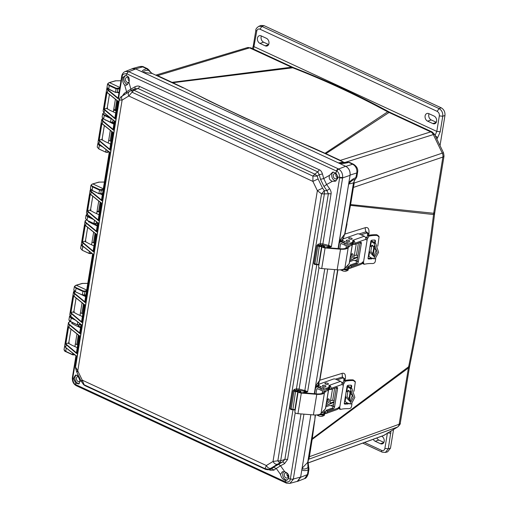 <?xml version="1.0" encoding="UTF-8"?>
<svg xmlns="http://www.w3.org/2000/svg" width="509" height="509" viewBox="0 0 509 509"><rect width="100%" height="100%" fill="white"/><g stroke="black" fill="none" stroke-linecap="round" stroke-linejoin="round"><path stroke-width="0.76" d="M325.327 153.68A2.481 1.349 114.9 0 0 325.9 153.673L340.336 160.373L430.722 131.869A5.23 2.85 -65.1 0 1 432.084 131.914L390.352 112.559A5.23 2.85 114.9 0 0 388.991 112.521L325.9 153.673L312.621 147.693C264.966 127.606 221.962 107.66 183.603 87.86L172.863 82.706L292.739 67.792C324.697 80.212 356.351 94.89 387.693 111.827L430.722 131.869A5.23 3.964 72.5 0 1 433.312 134.573L442.283 153.133A5.23 3.97 71.2 0 1 442.9 157.046L433.687 213.277A5.23 2.004 9.3 0 0 434.813 212.298L444.026 156.059A5.23 2.004 -170.7 0 1 442.9 157.046L353.418 187.42L350.618 204.548L433.687 213.277L433.553 214.537C427.108 266.194 418.799 316.935 408.625 366.76A5.23 2.131 11.6 0 0 409.707 365.786L409.471 367.046A5.23 2.004 -170.7 0 1 408.352 368.026L312.157 439.42L315.44 414.994M173.537 83.291L152.064 73.436L183.215 87.879L172.055 82.331L291.326 67.226A5.23 2.85 114.9 0 1 292.694 67.271L293.979 67.818C326.059 80.237 357.751 94.935 389.061 111.91L387.693 111.827L325.022 153.279L324.43 153.266L244.301 117.725L208.671 100.718L183.603 87.86M293.979 67.818A5.23 2.965 111.2 0 0 292.739 67.792L249.595 47.871L157.618 75.631L172.055 82.331A2.481 1.349 -65.1 0 1 171.482 82.337M397.841 426.892L397.841 426.892A5.23 3.429 -121.5 0 1 397.421 427.096L384.066 435.297A5.23 3.894 70 0 1 383.531 435.551L397.841 426.892C399.832 424.786 400.64 423.583 400.265 423.278L409.471 367.046M434.813 212.298L434.629 213.583A5.23 1.871 -173 0 1 433.553 214.537L350.466 205.369L350.618 204.548A2.481 0.948 9.3 0 0 350.116 204.904L353.831 182.4L353.488 182.865L348.78 184.061C350.523 181.458 352.661 179.874 355.193 179.302L353.488 182.865L346.769 223.915L350.466 205.369L349.995 205.649L350.116 204.904M353.952 181.815L354.232 183.024L442.283 153.133A5.23 0.598 -25.8 0 1 443.568 152.942L434.597 134.382A5.23 0.598 154.2 0 0 433.312 134.573L344.574 162.556M155.856 75.135L247.247 47.655A5.23 3.919 73.2 0 1 249.595 47.871A5.23 2.85 114.9 0 1 250.962 47.916L292.694 67.271M311.654 439.776L312.272 438.624L408.625 366.76L399.139 424.264A5.23 3.938 70.2 0 1 397.421 427.096L308.454 459.334L311.654 439.776A2.481 0.948 -170.7 0 1 312.157 439.42L309.058 458.87L308.486 459.29M368.65 235.343L368.955 233.307C369.286 228.885 368.077 227.001 365.335 227.663L344.917 234.07L347.043 223.833M330.914 405.679L333.567 404.63M345 380.439L345.344 378.429C345.751 374.439 344.663 372.747 342.086 373.358L319.881 380.217L337.887 269.846M354.932 260.633L357.299 259.692M324.43 153.266L340.336 160.373L344.364 162.619M312.621 147.693L343.499 162.212A3.582 1.947 -65.1 0 1 343.944 162.314L345.923 162.67M156.034 75.281L157.618 75.631L172.118 82.636M119.876 87.446L109.454 82.617L115.581 80.823L120.97 80.753L115.403 80.804L109.27 82.598M82.127 380.923C80.791 381.317 80.829 381.056 82.242 380.147L84.144 384.779L265.036 468.674L266.36 465.531C267.575 467.663 269.013 468.604 270.686 468.369L277.335 464.291C275.668 464.52 274.23 463.572 273.015 461.447L277.831 460.817L321.542 193.878L317.361 190.64L273.015 461.447L266.36 465.531L82.242 380.147L77.769 370.896L122.115 100.095L128.771 96.004L312.889 181.395L317.361 190.64L322.553 188.165L318.087 178.926L317.247 176.076L319.2 174.587L320.517 179.321L323.737 178.564L326.619 184.519L332.383 181.306L335.361 181.229L337.817 178.284L337.823 176.967L339.707 177.495L342.691 177.437C342.805 173.715 341.45 170.909 338.619 169.013L345.675 166.29C348.939 168.199 350.402 171.215 350.058 175.338L338.065 248.577L339.268 241.221L344.638 234.153L349.995 205.649M361.046 234.789L366.315 233.09C367.301 232.906 367.721 233.555 367.574 235.037L367.886 232.957L366.079 231.76L359.163 233.975M139.778 66.558L143.665 66.914C143.156 66.444 141.858 66.323 139.778 66.558L132.563 68.53L135.559 68.842L345.885 166.386C348.983 168.25 350.383 171.151 350.097 175.09L339.331 241.794C339.624 241.177 340.877 240.293 343.091 239.128L344.638 234.153M368.955 233.307A5.23 1.858 8.7 0 0 367.988 233.911M367.886 232.957L367.791 235.546M349.785 260.5L357.681 257.389M318.908 384.48L315.586 386.789L315.523 386.223L334.623 269.592L314.295 393.699L315.523 386.223L319.582 380.388L337.62 269.827M337.104 379.835L342.576 378.066C343.6 377.875 344.033 378.55 343.868 380.096L344.288 378.658L342.449 376.953L335.571 379.154M317.89 382.997L318.411 384.639L319.582 380.388M345.344 378.429A5.23 2.125 9.7 0 0 344.275 379.275M344.288 378.658L344.071 380.656M326.04 405.52L333.929 402.409M314.721 421.191L315.166 414.994M311.775 439.044L314.428 421.388L307.703 462.433L307.99 467.586C309.039 467.262 308.931 467.396 307.678 467.975M353.755 182.865L354.232 183.024L353.418 187.42L352.922 187.776M354.149 182.616L353.806 182.54M142.215 71.928L143.373 72.367C143.239 71.26 144.88 70.535 148.284 70.197L152.064 73.436L143.373 72.367M349.689 162.466L347.329 162.231L343.289 163.02L338.53 162.874L339.28 163.319C341.819 163.707 344.987 163.408 348.78 162.428L349.689 162.46L353.545 164.254L352.635 164.216L348.78 162.428L346.998 162.346M147.534 68.709L146.611 68.67L148.284 70.197L149.118 70.159C150.492 72.151 151.625 73.271 152.503 73.538M115.46 92.339L108.773 89.234L107.005 87.332L108.665 89.234L115.53 92.415L118.998 92.294M296.448 481.584L297.74 481.317L300.609 477.289L310.859 414.714L300.654 477.041L297.256 481.368L289.882 483.378L293.235 479.472L288.418 478.67L288.826 477.467C289.093 474.852 287.757 472.969 284.811 471.811L280.554 465.799L276.266 468.433L273.346 467.357L270.973 469.082L269.21 469.425L270.686 468.369M132.563 68.53L131.347 69.103M109.079 82.846L108.894 82.827C107.584 83.457 107.768 84.227 109.441 85.118L116.313 88.305L115.995 88.77L118.203 89.011L119.685 88.604M119.774 88.07L116.313 88.305M80.886 313.048L80.397 313.022M75.898 285.466L76.274 285.237L75.898 285.466L76.274 285.237L86.695 290.066M87.79 283.373L82.401 283.443L75.714 285.447C74.378 286.071 74.562 286.834 76.261 287.738L83.132 290.925L82.267 294.749L84.469 295.029L86.008 294.673M96.99 211.712L99.484 211.941M103.282 188.756L92.861 183.927L98.994 182.133L104.377 182.063M113.577 110.408L116.077 110.631M308.549 458.927L308.047 461.968L302.263 468.089L301.907 469.374C302.632 470.8 304.726 470.997 308.2 469.966L308.95 469.311L308.193 473.924L307.442 474.592L308.2 469.966L307.99 467.586C305.26 469.33 303.351 469.495 302.263 468.089M308.047 461.968L308.938 469.069M348.792 183.055L348.78 184.061M343.091 239.128L342.43 237.207M353.831 182.4C354.436 180.326 355.002 179.219 355.543 179.092L356.847 172.92C357.203 168.943 355.804 166.042 352.635 164.216L345.885 166.386M338.53 162.874L343.499 162.212L345.242 162.695M143.665 66.914L147.521 68.702L149.118 70.159M119.189 92.053L117.649 92.409L115.448 92.129L117.649 92.409L117.293 92.638L117.973 88.483M142.17 71.909C141.782 70.859 143.264 69.778 146.611 68.67L142.755 66.883L135.559 68.842M348.799 183.005C350.217 180.771 352.648 178.952 356.09 177.539L356.834 176.877L355.543 179.092M308.193 473.924C307.099 476.908 305.896 478.473 304.598 478.613L307.442 474.592L300.609 477.289M109.25 82.604L107.564 83.921L109.123 85.582L109.441 85.118M119.755 88.585L119.424 88.082M80.925 324.793L77.463 324.914L70.592 321.726C69.981 321.752 69.428 321.115 68.931 319.83L70.7 321.733L77.387 324.837M70.096 315.796L71.368 317.616L73.442 318.577M85.817 294.915L82.356 295.035L75.485 291.848C74.874 291.873 74.32 291.237 73.824 289.952L75.593 291.854L82.28 294.959M86.575 291.199L86.244 290.703L86.594 290.69M88.82 215.771L90.57 217.152M91.684 218.037L87.962 216.306C86.282 215.409 86.097 214.645 87.408 214.015M92.485 184.156L92.301 184.137C90.99 184.767 91.175 185.531 92.854 186.428L99.726 189.615L98.854 193.439L101.056 193.719L102.595 193.363M103.181 189.38L99.726 189.615M100.687 145.351L98.269 143.258M110.568 122.217L103.881 119.112L102.112 117.21L103.772 119.106L110.638 122.294L114.105 122.173M105.446 113.952L108.309 116.211M109.931 117.49L104.549 114.996C102.875 114.105 102.691 113.335 104.001 112.705L103.626 112.934L104.001 112.705M73.862 323.247L72.978 322.84M64.662 346.069L66.062 347.914M74.753 354.773L72.482 354.506L65.61 351.318L64.039 349.708C64.535 350.994 65.088 351.63 65.699 351.604L72.571 354.792L74.95 354.926M80.657 324.799L81.116 324.545L80.657 324.799M97.251 223.489L97.703 223.241L97.251 223.489M103.168 189.889L102.831 189.393M108.945 152.057L109.403 151.809L108.945 152.057M113.838 122.179L114.296 121.931L113.838 122.179M78.755 293.369L77.871 292.961M69.994 315.644L69.491 316.42L71.056 318.08L75.313 320.053M76.07 285.225L74.384 286.542L75.949 288.202L82.814 291.39L85.022 291.632L84.112 295.258L82.458 295.042L75.593 291.854M89.088 253.406L82.394 250.301L80.632 248.398L81.185 244.982L82.751 246.649L83.069 246.184M90.456 221.937L89.571 221.53M93.98 223.527L87.287 220.422L85.525 218.52L86.078 215.11L87.643 216.77L87.962 216.306M98.873 193.649L92.18 190.544L90.417 188.642L90.971 185.231L92.536 186.892L92.854 186.428M105.675 152.096L98.988 148.991L97.219 147.088L97.779 143.678L99.338 145.339L99.656 144.874M107.043 120.627L106.158 120.219M103.849 112.674L102.672 113.8L104.23 115.46L104.549 114.996M77.801 322.019L77.374 324.627L79.576 324.907L81.116 324.545M89.368 251.363L89.069 253.196L91.868 253.336M94.47 220.232L93.961 223.317L96.163 223.597L97.703 223.241M103.092 189.914L101.615 190.321L99.408 190.08L92.536 186.892L92.18 190.544M106.037 149.582L105.662 151.886L107.863 152.166L109.403 151.809M111.624 118.832L111.102 118.648L110.555 122.007L112.756 122.287L114.296 121.931M326.18 390.988L324.43 392.859A9.639 3.684 -170.7 0 1 316.77 394.329L301.322 393.082A2.755 1.056 -170.7 0 1 298.204 391.529A2.755 1.056 -170.7 0 1 298.268 391.357L299.018 390.218L300.081 390.467L299.33 391.606A1.654 0.63 9.3 0 0 299.286 391.707A1.654 0.63 9.3 0 0 301.156 392.636L316.611 393.89A8.538 3.264 9.3 0 0 323.393 392.585L324.825 391.052M328.916 387.947L325.544 408.53A2.889 1.107 -170.7 0 1 325.41 408.791L321.058 413.448A9.639 3.684 -170.7 0 1 313.398 414.918L297.95 413.671A2.755 1.056 -170.7 0 1 294.832 412.112L298.204 391.529M299.782 392.274L300.081 390.467M326.517 402.606A2.437 1.279 114.1 0 0 327.981 399.005M328.776 388.793A2.437 1.279 114.1 0 0 329.749 387.667M314.638 393.731L315.485 388.577A2.481 1.883 70.3 0 1 316.573 387.101A2.481 1.883 70.3 0 1 317.781 387.177L318.659 386.859M326.937 400.055A2.437 1.279 -65.9 0 1 328.159 398.929A2.437 1.279 -65.9 0 1 328.789 398.929A2.437 1.279 -65.9 0 1 328.96 401.671A2.437 1.279 -65.9 0 1 326.797 403.376A2.437 1.279 -65.9 0 1 326.447 403.039M330.201 389.264A2.437 1.279 -65.9 0 1 329.062 389.57A2.437 1.279 -65.9 0 1 328.706 389.232M316 393.839L316.77 389.15A0.827 0.63 70.3 0 1 317.533 388.685L320.956 390.212A4.403 1.686 -170.7 0 0 325.429 391.052A4.403 1.686 -170.7 0 0 328 389.958L328.146 389.061M351.961 403.796L351.509 406.57C351.134 407.913 350.205 408.619 348.722 408.676A17.949 6.865 9.3 0 0 340.585 409.401L339.745 408.218L339.738 407.276L343.524 384.174A1.374 0.725 -65.9 0 1 342.411 384.919A1.374 0.725 -65.9 0 1 342.118 384.441L342.086 383.945A2.481 1.883 -109.7 0 0 340.496 381.349L328.986 385.472L329.049 386.433A4.956 1.896 -170.7 0 1 329.075 386.783A4.956 1.896 -170.7 0 1 328.038 387.705L326.861 388.125A2.481 0.948 -170.7 0 1 323.419 387.807L320.422 386.471A4.403 1.686 -170.7 0 1 318.768 384.791L318.519 386.299A4.403 1.686 9.3 0 0 320.174 387.979L323.17 389.315A4.403 1.686 -170.7 0 1 321.204 388.704L317.781 387.177M326.072 405.31L329.87 403.955L330.239 401.69A1.101 0.579 -65.9 0 1 330.532 400.939L331.149 400.481A3.582 1.368 -170.7 0 1 332.644 400.411L334.241 400.5M347.176 385.886A4.129 1.578 -170.7 0 1 348.697 386.484A36.075 13.8 -170.7 0 1 351.834 388.373L350.294 388.418A34.421 13.164 9.3 0 0 347.52 386.764A2.481 0.948 9.3 0 0 347.023 386.541M344.599 401.359A2.481 0.948 -170.7 0 1 345.096 401.582A34.421 13.164 -170.7 0 1 347.863 403.23L349.906 403.93L353.329 397.421L350.294 388.418M321.809 412.646A4.403 1.686 9.3 0 0 324.462 411.552A4.403 1.686 9.3 0 0 323.839 410.477M324.462 411.552L324.214 413.06A4.403 1.686 -170.7 0 1 320.174 414.091M345.522 395.728L345.84 397.052L350.052 401.569L352.323 395.525L348.391 390.403L346.101 392.172M349.059 390.403L347.901 391.338L347.062 396.441L350.676 401.34M351.834 388.373L354.83 397.383L351.42 403.885L349.906 403.93M351.089 385.173L351.744 385.93L351.089 385.173A17.949 6.865 -170.7 0 0 347.901 385.326L347.087 386.159L344.249 403.478A19.603 7.495 -170.7 0 1 347.52 403.325L348.01 404.006A17.949 6.865 9.3 0 0 344.816 404.159L344.256 403.752M348.83 400.074L350.326 390.957M350.854 387.737L351.255 385.256L351.744 385.93L351.388 388.081M342.08 383.85A1.374 0.725 114.1 0 0 342.239 383.601L343.899 380.7A19.603 7.495 -170.7 0 1 353.131 379.886L355.117 381.375L355.314 382.036L354.01 391.287M339.299 408.822L338.46 407.645L339.745 408.218M349.339 400.589L350.841 391.446M348.907 403.255L348.01 404.006M343.524 384.174L345.191 381.279A17.949 6.865 -170.7 0 1 353.329 380.554L355.314 382.036M328.986 385.472L330.048 385.682L329.737 387.578A0.827 0.63 70.3 0 1 329.737 387.845L329.552 388.978L330.837 389.55L336.818 387.406A1.654 0.865 -65.9 0 1 337.244 387.406A1.654 0.865 -65.9 0 1 337.582 388.552L334.578 406.882A1.654 0.865 -65.9 0 1 333.319 408.746L327.338 410.89L326.053 410.318L325.868 411.444A0.827 0.63 70.3 0 1 325.792 411.679L325.48 413.575L324.379 413.588M326.053 410.318L332.033 408.173A1.654 0.865 114.1 0 0 333.293 406.303L336.296 387.979A1.654 0.865 114.1 0 0 336.322 387.584M340.585 409.401L338.822 408.803M316.604 414.943L318.812 415.929A2.481 0.948 9.3 0 0 322.254 416.247L323.431 415.828L323.679 414.32A4.956 1.896 -170.7 0 0 324.717 413.397A4.956 1.896 -170.7 0 0 324.691 413.047L324.468 412.226L325.474 411.953M327.338 410.89L327.153 412.023A2.481 1.883 70.3 0 1 326.065 413.493L337.092 409.541A2.481 1.883 -109.7 0 0 338.052 408.549L338.256 408.04A1.374 0.725 -65.9 0 1 339.503 407.009A1.374 0.725 -65.9 0 1 339.738 407.276M329.737 387.578L328.738 386.974M330.837 389.55L331.022 388.418A2.481 1.883 70.3 0 0 330.048 385.682M324.068 410.674A1.788 0.687 9.3 0 0 324.087 410.617A1.788 0.687 9.3 0 0 323.985 410.318M323.679 414.32L322.502 414.74A2.481 0.948 -170.7 0 1 319.194 414.479M325.824 406.831L329.132 405.641A1.654 0.63 -170.7 0 1 331.423 405.858L333.21 406.653M323.419 387.807L323.17 389.315A2.481 0.948 9.3 0 0 326.613 389.633L327.79 389.213A4.956 1.896 9.3 0 0 328.833 388.291L329.075 386.783M326.065 413.493A2.481 1.883 70.3 0 1 325.48 413.575M323.431 415.828A4.956 1.896 9.3 0 0 324.475 414.905L324.717 413.397M328.07 384.333A1.788 0.687 -170.7 0 1 326.053 384.27A1.788 0.687 -170.7 0 1 324.914 383.423A1.788 0.687 -170.7 0 1 326.791 383.035A1.788 0.687 -170.7 0 1 328.445 384.002A1.788 0.687 -170.7 0 1 328.07 384.333M322.795 385.364A1.788 0.687 -170.7 0 1 324.818 385.428A1.788 0.687 -170.7 0 1 325.951 386.274A1.788 0.687 -170.7 0 1 324.074 386.662A1.788 0.687 -170.7 0 1 322.42 385.695A1.788 0.687 -170.7 0 1 322.795 385.364M318.768 384.791A4.403 1.686 -170.7 0 1 319.69 383.977L333.49 379.027A1.654 0.63 -170.7 0 1 335.781 379.243L340.496 381.349M349.944 245.866L348.194 247.737A9.639 3.684 -170.7 0 1 340.534 249.206L325.086 247.959A2.755 1.056 -170.7 0 1 321.968 246.407A2.755 1.056 -170.7 0 1 322.032 246.235L322.782 245.096L323.845 245.338L323.094 246.483A1.654 0.63 9.3 0 0 323.05 246.579A1.654 0.63 9.3 0 0 324.927 247.514L340.375 248.767A8.538 3.264 9.3 0 0 347.163 247.463L348.589 245.93M352.68 242.818L349.308 263.407A2.889 1.107 -170.7 0 1 349.174 263.668L344.828 268.326A9.639 3.684 -170.7 0 1 337.162 269.795L321.713 268.548A2.755 1.056 -170.7 0 1 318.596 266.99L321.968 246.407M323.546 247.151L323.845 245.338M350.281 257.478A2.437 1.279 114.1 0 0 351.744 253.883M352.54 243.671A2.437 1.279 114.1 0 0 353.513 242.545M338.402 248.608L339.249 243.455A2.481 1.883 70.3 0 1 340.336 241.979A2.481 1.883 70.3 0 1 341.545 242.055L342.423 241.737M350.701 254.933A2.437 1.279 -65.9 0 1 351.923 253.806A2.437 1.279 -65.9 0 1 352.552 253.806A2.437 1.279 -65.9 0 1 352.724 256.549A2.437 1.279 -65.9 0 1 350.561 258.254A2.437 1.279 -65.9 0 1 350.211 257.917M353.965 244.142A2.437 1.279 -65.9 0 1 352.826 244.447A2.437 1.279 -65.9 0 1 352.47 244.11M339.764 248.716L340.534 244.027A0.827 0.63 70.3 0 1 341.297 243.563L344.727 245.09A4.403 1.686 -170.7 0 0 349.193 245.93A4.403 1.686 -170.7 0 0 351.764 244.835L351.91 243.938M375.725 258.674L375.273 261.448C374.898 262.79 373.969 263.49 372.486 263.554A17.949 6.865 9.3 0 0 364.355 264.273L363.509 263.096L363.502 262.154L367.288 239.052A1.374 0.725 -65.9 0 1 366.175 239.796A1.374 0.725 -65.9 0 1 365.882 239.319L365.85 238.823A2.481 1.883 -109.7 0 0 364.259 236.221L352.75 240.35L352.82 241.311A4.956 1.896 -170.7 0 1 352.839 241.66A4.956 1.896 -170.7 0 1 351.802 242.583L350.625 243.003A2.481 0.948 -170.7 0 1 347.183 242.685L344.186 241.349A4.403 1.686 -170.7 0 1 342.532 239.669L342.283 241.177A4.403 1.686 9.3 0 0 343.944 242.857L346.941 244.193A4.403 1.686 -170.7 0 1 344.968 243.582L341.545 242.055M349.836 260.188L353.634 258.827L354.003 256.568A1.101 0.579 -65.9 0 1 354.296 255.817L354.913 255.359A3.582 1.368 -170.7 0 1 356.408 255.289L358.005 255.378M370.94 240.763A4.129 1.578 -170.7 0 1 372.461 241.361A36.075 13.8 -170.7 0 1 375.597 243.251L374.058 243.296A34.421 13.164 9.3 0 0 371.29 241.641A2.481 0.948 9.3 0 0 370.787 241.419M368.363 256.231A2.481 0.948 -170.7 0 1 368.86 256.46A34.421 13.164 -170.7 0 1 371.627 258.108L373.67 258.801L377.093 252.299L374.058 243.296M345.573 267.524A4.403 1.686 9.3 0 0 348.226 266.43A4.403 1.686 9.3 0 0 347.602 265.348M348.226 266.43L347.984 267.938A4.403 1.686 -170.7 0 1 343.938 268.968M369.286 250.606L369.604 251.93L373.816 256.447L376.094 250.403L372.155 245.281L369.871 247.05M372.823 245.281L371.665 246.216L370.826 251.319L374.439 256.218M375.597 243.251L378.594 252.26L375.184 258.763L373.67 258.801M374.853 240.051L375.508 240.808L374.853 240.051A17.949 6.865 -170.7 0 0 371.665 240.203L370.851 241.037L368.013 258.356A19.603 7.495 -170.7 0 1 371.284 258.203L371.774 258.884A17.949 6.865 9.3 0 0 368.58 259.036L368.02 258.629M372.594 254.952L374.09 245.834M374.618 242.615L375.025 240.133L375.508 240.808L375.152 242.958M365.844 238.727A1.374 0.725 114.1 0 0 366.003 238.479L367.663 235.578A19.603 7.495 -170.7 0 1 376.895 234.764L378.881 236.252L379.078 236.914L377.773 246.165M363.063 263.7L362.223 262.523L363.509 263.096M373.103 255.467L374.605 246.324M372.671 258.133L371.774 258.884M367.288 239.052L368.955 236.157A17.949 6.865 -170.7 0 1 377.093 235.432L379.078 236.914M352.75 240.35L353.812 240.56L353.507 242.456A0.827 0.63 70.3 0 1 353.5 242.723L353.316 243.856L354.601 244.428L360.582 242.284A1.654 0.865 -65.9 0 1 361.008 242.284A1.654 0.865 -65.9 0 1 361.345 243.429L358.342 261.753A1.654 0.865 -65.9 0 1 357.083 263.624L351.102 265.768L349.823 265.195L349.632 266.322A0.827 0.63 70.3 0 1 349.556 266.557L349.244 268.453L348.15 268.466M349.823 265.195L355.804 263.051A1.654 0.865 114.1 0 0 357.057 261.181L360.06 242.857A1.654 0.865 114.1 0 0 360.086 242.462M364.355 264.273L362.586 263.681M340.368 269.821L342.582 270.807A2.481 0.948 9.3 0 0 346.018 271.125L347.195 270.705L347.443 269.197A4.956 1.896 -170.7 0 0 348.48 268.275A4.956 1.896 -170.7 0 0 348.461 267.925L348.232 267.104L349.238 266.824M351.102 265.768L350.917 266.901A2.481 1.883 70.3 0 1 349.829 268.37L360.856 264.419A2.481 1.883 -109.7 0 0 361.816 263.427L362.02 262.918A1.374 0.725 -65.9 0 1 363.267 261.887A1.374 0.725 -65.9 0 1 363.502 262.154M353.507 242.456L352.508 241.851M354.601 244.428L354.786 243.296A2.481 1.883 70.3 0 0 353.812 240.56M347.838 265.552A1.788 0.687 9.3 0 0 347.851 265.494A1.788 0.687 9.3 0 0 347.749 265.195M347.443 269.197L346.266 269.617A2.481 0.948 -170.7 0 1 342.964 269.356M349.588 261.709L352.896 260.519A1.654 0.63 -170.7 0 1 355.193 260.735L356.974 261.531M347.183 242.685L346.941 244.193A2.481 0.948 9.3 0 0 350.377 244.511L351.554 244.091A4.956 1.896 9.3 0 0 352.597 243.168L352.839 241.66M349.829 268.37A2.481 1.883 70.3 0 1 349.244 268.453M347.195 270.705A4.956 1.896 9.3 0 0 348.239 269.783L348.48 268.275M351.834 239.211A1.788 0.687 -170.7 0 1 349.817 239.147A1.788 0.687 -170.7 0 1 348.678 238.301A1.788 0.687 -170.7 0 1 350.555 237.913A1.788 0.687 -170.7 0 1 352.209 238.88A1.788 0.687 -170.7 0 1 351.834 239.211M346.559 240.242A1.788 0.687 -170.7 0 1 348.582 240.299A1.788 0.687 -170.7 0 1 349.715 241.151A1.788 0.687 -170.7 0 1 347.838 241.54A1.788 0.687 -170.7 0 1 346.184 240.572A1.788 0.687 -170.7 0 1 346.559 240.242M342.532 239.669A4.403 1.686 -170.7 0 1 343.454 238.855L357.254 233.905A1.654 0.63 -170.7 0 1 359.551 234.121L364.259 236.221M318.087 178.926L312.889 181.395L312.946 176.108L132.054 92.218L128.771 96.004C127.874 93.777 128.128 92.263 129.521 91.48M122.873 95.565C121.473 96.347 121.218 97.862 122.115 100.095L119.259 100.069L75.548 367.008L77.769 370.896C76.356 371.812 76.318 372.073 77.661 371.685M277.335 464.291L279.734 462.967L277.831 460.817L280.663 460.836L324.373 193.897L321.542 193.878L324.322 190.703L322.553 188.165M319.372 169.815L139.612 86.454A2.755 1.502 114.9 0 1 138.022 88.509L317.775 171.87L319.372 169.815C320.651 170.299 321.669 171.635 322.42 173.83A2.755 0.808 164.5 0 1 319.2 174.587L317.775 171.87L314.81 174.123L317.247 176.076L312.946 176.108L314.81 174.123L133.918 90.233L132.054 92.218L131.907 90.118L133.918 90.233L138.022 88.509L134.611 88.986M320.517 179.321L323.972 186.466L326.956 190.627L324.322 190.703L324.373 193.897L328.375 193.783L326.956 190.627L329.603 188.68C330.907 190.754 331.391 192.517 331.054 193.967L322.871 243.913L320.186 243.766L318.049 244.237L316.821 245.694L313.894 263.547L314.715 264.604L315.383 264.165L314.944 263.687L315.383 264.165L314.944 263.687L316.363 264.343L319.003 264.515M119.157 99.586L120.518 97.143L119.259 100.069L119.157 99.586L75.447 366.525M84.857 385.567L83.635 384.702L84.144 384.779L84.857 385.567L265.755 469.457L265.036 468.674L269.21 469.425L267.849 469.82L270.973 469.082A2.755 2.259 54 0 1 273.893 470.157L270.177 470.214A2.755 1.502 -65.1 0 0 269.929 469.444M295.22 412.786L287.56 459.544L284.582 463.591A2.755 1.234 -118.7 0 0 282.52 461.994L284.881 459.36L280.663 460.836L279.734 462.967L282.52 461.994L273.346 467.357M318.984 267.664L299.107 389.035L296.423 388.889L294.285 389.366L293.057 390.817L290.13 408.67L290.951 409.726L291.619 409.287L291.18 408.81L291.619 409.287L291.18 408.81L292.599 409.465L295.233 409.637M329.603 188.68L326.619 184.519L323.972 186.466M120.518 97.143L129.216 91.633L132.162 89.985L131.666 90.71M126.518 93.287L126.582 91.747L130.87 89.12L131.093 90.545M124.19 94.719A2.755 2.265 55.3 0 0 124.183 93.414L126.582 91.747L124.654 84.965C123.146 83.54 122.535 81.415 122.828 78.577L123.14 77.413L124.896 75.777L125.997 75.656L126.722 73.773C123.782 73.582 122.255 74.518 122.128 76.592L121.785 75.816L121.715 76.204A2.755 1.056 -170.7 0 0 122.084 76.859L123.14 77.413M139.612 86.454C138.41 85.779 136.832 85.913 134.872 86.854A2.755 1.228 -119.5 0 1 134.834 88.859M278.493 464.195L280.554 465.799L284.582 463.591M318.691 264.763A0.554 0.414 -105.7 0 0 318.933 264.788L316.477 264.731L315.128 264.101M318.049 244.237L318.469 245.306L317.87 245.834L314.944 263.687L313.894 263.547M338.619 169.013L336.627 171.119C338.3 171.698 339.325 173.823 339.707 177.495L328.591 245.453L329.355 245.612L329.202 246.668L320.606 244.829L320.186 243.766L328.375 193.783A2.755 1.056 -170.7 0 1 331.054 193.967M287.56 459.544A2.755 1.056 9.3 0 0 284.881 459.36L292.974 409.955M294.927 409.885A0.554 0.414 -105.7 0 0 295.169 409.91L292.713 409.853L291.364 409.223M294.285 389.366L294.705 390.428L294.107 390.963L291.18 408.81L290.13 408.67M332.383 181.306C329.622 180.243 328.661 178.258 329.501 175.344L323.737 178.564L322.42 173.83M336.404 171.005A2.755 1.502 -65.1 0 1 338.262 168.829L128.433 71.54L126.722 73.773L336.627 171.119L335.902 173.003L332.638 172.169L329.501 175.344M134.872 86.854L130.87 89.12L128.955 82.286C129.859 78.431 128.872 76.216 125.997 75.656M128.936 82.331L126.442 85.264L124.654 84.965M122.593 95.698L124.183 93.414M122.084 76.859L118.463 98.962L107.736 90.093L106.826 88.401L103.111 111.115L104.04 112.693L114.818 121.212L113.367 130.094L102.64 121.225L101.73 119.532L98.014 142.246L98.937 143.831L109.721 152.344L101.794 200.743L91.073 191.88L90.163 190.188L86.441 212.896L87.37 214.48L98.148 222.993L96.697 231.881L85.97 223.012L85.06 221.32L81.345 244.034L82.273 245.618L93.052 254.131L85.124 302.531L74.403 293.668L73.493 291.975L69.771 314.683L70.7 316.267L81.485 324.78L80.028 333.669L69.3 324.799L68.397 323.107L64.675 345.821L65.604 347.405L76.382 355.918L72.768 378.015A2.755 1.056 9.3 0 1 72.399 377.36L72.723 378.289C73.041 381.985 74.066 384.11 75.809 384.664L75.656 383.073L73.735 379.11L73.837 377.761L75.536 375.069L77.082 375.47C78.571 376.953 79.525 378.938 79.958 381.426L80.963 380.719M288.418 478.67L286.682 480.299L285.562 480.42C282.985 479.758 281.312 477.779 280.529 474.483L282.26 471.76L284.811 471.811M75.656 383.073L78.787 383.958L79.958 381.426M322.382 245.713L319.703 245.879L319.283 246.496L316.821 245.694M323.756 245.892L324.424 246.178L324.659 247.132A0.554 0.414 -111.5 0 0 324.379 247.119L323.915 247.304L324.004 246.789L324.157 247.444M298.618 390.836L295.939 391.001L295.519 391.618L293.057 390.817M299.992 391.014L300.66 391.3L300.889 392.254A0.554 0.414 -111.5 0 0 300.615 392.242L300.151 392.426L300.234 391.911L300.393 392.566M333.363 172.036A4.683 3.493 -108.4 0 0 331.779 174.593A4.683 3.493 -108.4 0 0 336.182 180.816M335.902 173.003L337.823 176.967M125.558 75.656A4.683 3.493 -108.4 0 0 123.973 78.221A4.683 3.493 -108.4 0 0 127.664 84.405M329.355 245.612L331.365 246.744L329.202 246.668L326.396 247.635M76.261 375.05A4.683 3.493 -108.4 0 0 74.976 377.404A4.683 3.493 -108.4 0 0 79.321 383.633M76.382 355.918L75.981 355.676L76.382 355.918M65.33 343.957L68.155 326.702L79.652 335.965L76.764 353.615L65.33 343.957L69.179 342.678M70.159 321.51L70.089 321.529C68.747 322.28 68.187 322.801 68.397 323.107L68.403 323.056M76.764 353.615L76.439 352.858L65.699 343.829M79.652 335.965L79.245 335.73L79.652 335.965M80.028 333.669L79.709 332.905L69.574 324.532C68.2 323.298 68.41 322.305 70.217 321.542L70.255 321.561M81.485 324.78L81.077 324.545L81.485 324.78M70.427 312.825L73.251 295.57L84.748 304.834L81.86 322.483L70.427 312.825L74.276 311.546M74.161 290.938L73.5 291.924M81.86 322.483L81.542 321.72L70.796 312.698M84.748 304.834L84.341 304.592L84.748 304.834M84.309 304.63L81.542 321.72M85.124 302.531L84.806 301.773L74.67 293.394L74.238 291.021M93.052 254.131L92.644 253.889L93.052 254.131M81.994 242.169L84.825 224.914L96.322 234.178L93.427 251.828L81.994 242.169L85.843 240.891M86.753 219.748C85.417 220.492 84.85 221.014 85.06 221.32L85.073 221.269M93.427 251.828L93.109 251.071L82.369 242.042M96.322 234.178L95.915 233.943L96.322 234.178M95.877 233.975L93.109 251.071M96.697 231.881L96.373 231.118L86.244 222.745C84.863 221.51 85.079 220.518 86.88 219.754M98.148 222.993L97.747 222.757L98.148 222.993M97.709 222.789L96.373 231.118M87.096 211.038L89.921 193.783L101.418 203.046L98.53 220.696L87.096 211.038L90.946 209.759M90.577 189.386L90.169 190.137M98.53 220.696L98.205 219.933L87.465 210.911M101.418 203.046L101.011 202.811L101.418 203.046M100.979 202.843L98.205 219.933M101.794 200.743L101.476 199.986L91.34 191.607L90.659 189.513M109.721 152.344L109.314 152.102L109.721 152.344M109.282 152.14L101.476 199.986M98.663 140.382L101.488 123.127L112.985 132.391L110.097 150.04L98.663 140.382L102.513 139.103M102.602 118.355L101.743 119.481M110.097 150.04L109.779 149.283L99.039 140.261M112.985 132.391L112.584 132.155L112.985 132.391M112.546 132.187L109.779 149.283M113.367 130.094L113.043 129.331L102.913 120.957L102.672 118.419M114.818 121.212L114.41 120.97L114.818 121.212M114.379 121.002L113.043 129.331M103.76 109.25L106.591 91.995L118.088 101.259L115.193 118.909L103.76 109.25L107.609 107.972M107.055 87.841L106.839 88.35M115.193 118.909L114.875 118.152L104.135 109.123M118.088 101.259L117.681 101.024L118.088 101.259M118.463 98.962L118.145 98.199L108.01 89.826L107.164 88.07M286.293 483.073A2.755 1.502 -65.1 0 1 286.109 483.009L285.714 482.01C288.584 482.227 290.117 481.291 290.302 479.192L290.359 478.924A2.755 1.056 9.3 0 0 293.324 479.039L303.949 414.154M283.831 471.627A4.683 3.493 -108.4 0 0 282.781 473.777A4.683 3.493 -108.4 0 0 287.267 479.993M321.23 246.012L321.567 246.712L319.283 246.496L316.617 264.737L318.64 264.616L321.567 246.712L321.936 246.579M323.635 246.623L324.004 246.789L324.424 246.178M321.796 245.815L322.14 246.509M297.466 391.135L297.803 391.835L295.519 391.618L292.853 409.86L294.876 409.739L297.803 391.835L298.172 391.701M302.632 392.757L305.438 391.796L305.591 390.734L307.601 391.866L296.842 389.951L296.423 388.889L316.738 264.833M324.767 268.797L304.827 390.575L305.591 390.734M299.871 391.745L300.234 391.911L300.66 391.3M298.032 390.937L298.369 391.631M333.293 175.3A2.691 2.011 -108.4 0 0 334.063 178.016A2.691 2.011 -108.4 0 0 336.245 178.786A2.691 2.011 -108.4 0 0 337.251 175.611A2.691 2.011 -108.4 0 0 334.547 173.677A2.691 2.011 -108.4 0 0 333.293 175.3M345.675 166.29L135.769 68.944L132.238 68.753L125.233 71.521C122.58 72.443 121.594 76 121.785 75.816M128.433 71.54L125.233 71.521M129.197 78.679A2.691 2.011 -108.4 0 0 126.741 77.304A2.691 2.011 -108.4 0 0 125.481 78.927A2.691 2.011 -108.4 0 0 126.257 81.644A2.691 2.011 -108.4 0 0 128.44 82.413A2.691 2.011 -108.4 0 0 129.063 81.981M328.311 247.788L331.365 246.744L342.691 177.437M77.96 376.444A2.691 2.011 -108.4 0 0 77.75 376.488A2.691 2.011 -108.4 0 0 76.49 378.111A2.691 2.011 -108.4 0 0 77.26 380.827A2.691 2.011 -108.4 0 0 79.449 381.597A2.691 2.011 -108.4 0 0 79.945 381.286M76.471 385.758L76.038 384.779A2.755 1.502 114.9 0 0 76.649 385.873L286.109 483.009A2.755 1.502 -65.1 0 1 285.492 481.915L76.038 384.779M80.619 327.166L78.297 325.843L80.607 327.236M68.155 326.702L68.448 327.071M77.756 344.625L79.048 335.635M68.74 342.99L68.575 343.314L71.934 345.217L77.26 347.685M72.004 323.043L71.839 323.368L75.198 325.264L80.524 327.732M84.469 295.233L85.703 296.098M73.251 295.57L73.544 295.939M82.859 313.493L84.144 304.497M73.837 311.858L73.671 312.182L77.031 314.078L82.356 316.547M76.967 292.541L85.62 296.601M94.96 224.075L97.276 225.449M84.825 224.914L85.111 225.283M94.426 242.838L95.711 233.847M85.404 241.202L85.238 241.527L88.604 243.429L93.923 245.898M88.674 221.256L88.509 221.58L91.868 223.476L97.194 225.945M101.692 193.776L102.373 194.317M89.921 193.783L90.214 194.152M99.522 211.706L100.814 202.709M90.507 210.071L90.341 210.395L93.701 212.291L99.026 214.766M100.566 194.018L102.29 194.813M112.292 122.58L113.946 123.662M101.488 123.127L101.781 123.496M111.096 141.05L112.381 132.06M102.074 139.415L101.908 139.74L105.268 141.642L110.593 144.111M105.178 119.761L113.863 124.164M106.591 91.995L106.877 92.364M116.192 109.919L117.477 100.928M107.17 108.283L107.005 108.608L110.37 110.51L115.696 112.979M117.929 92.549L118.96 93.026M284.296 474.483A2.691 2.011 -108.4 0 0 285.072 477.2A2.691 2.011 -108.4 0 0 287.254 477.97A2.691 2.011 -108.4 0 0 288.253 474.795A2.691 2.011 -108.4 0 0 285.555 472.861A2.691 2.011 -108.4 0 0 284.296 474.483M293.235 479.472L293.324 479.039L300.654 477.041M336.042 173.957A2.59 1.934 -108.4 0 0 335.889 174.498A2.59 1.934 -108.4 0 0 337.27 177.66M288.431 475.743L286.993 475.075M128.236 77.584A2.59 1.934 -108.4 0 0 128.083 78.125A2.59 1.934 -108.4 0 0 129.267 81.154M79.162 378.607A2.59 1.934 -108.4 0 0 79.461 379.377M75.332 343.969L77.559 344.701M80.428 312.831L82.655 313.569M91.995 242.182L94.229 242.914M97.098 211.05L99.325 211.782M108.665 140.395L110.898 141.127M113.768 109.263L115.995 109.995M287.044 473.141A2.59 1.934 -108.4 0 0 286.898 473.682A2.59 1.934 -108.4 0 0 288.279 476.844M253.482 49.087L256.733 31.195C257.223 29.287 258.305 28.619 259.991 29.198L437.155 111.356C438.777 112.317 439.509 113.825 439.343 115.88L436.805 131.411L435.017 135.464L437.638 137.672L440.209 131.78L436.805 131.411L254.195 46.72L253.31 45.804L252.458 48.61M440.031 145.619L444.961 115.492L442.754 116.249L440.209 131.78M266.43 38.321L261.193 35.891A4.117 3.073 -108.4 0 0 259.278 35.738A4.117 3.073 -108.4 0 0 257.408 39.39A4.117 3.073 -108.4 0 0 259.965 43.399L265.202 45.829A4.117 3.073 -108.4 0 0 267.117 45.982A4.117 3.073 -108.4 0 0 268.987 42.33A4.117 3.073 -108.4 0 0 266.43 38.321M434.088 116.071L428.845 113.647A4.117 3.073 -108.4 0 0 426.936 113.494A4.117 3.073 -108.4 0 0 425.06 117.146A4.117 3.073 -108.4 0 0 427.617 121.155L432.854 123.579A4.117 3.073 -108.4 0 0 434.769 123.732A4.117 3.073 -108.4 0 0 436.646 120.079A4.117 3.073 -108.4 0 0 434.088 116.071M268.65 44.525L263.617 42.19A4.117 3.073 71.6 0 1 261.397 35.986M436.308 122.275L431.269 119.939A4.117 3.073 71.6 0 1 429.049 113.736M441.258 107.832L439.051 108.589L261.887 26.43L258.877 26.277L260.971 25.45L263.961 25.609L441.258 107.832C443.982 109.473 445.216 112.031 444.961 115.492M437.155 111.356L439.051 108.589C441.787 110.218 443.021 112.769 442.754 116.249L439.343 115.88M390.963 431.117L388.303 448.773L385.408 452.437L387.61 451.839L390.479 448.174L393.533 429.539M373.231 439.292A4.117 3.073 -108.4 0 0 375.197 441.278L380.433 443.702A4.117 3.073 -108.4 0 0 382.348 443.861A4.117 3.073 -108.4 0 0 384.225 440.228A4.117 3.073 -108.4 0 0 381.705 436.213M383.881 442.397L378.849 440.062A4.117 3.073 71.6 0 1 376.832 437.982M307.951 462.948L384.066 435.297A5.23 3.429 58.5 0 0 384.48 435.093M308.855 456.904L399.139 424.264A5.23 2.004 9.3 0 0 400.265 423.278M444.026 156.059L443.568 152.942A5.23 0.598 -25.8 0 1 443.574 152.986M365.335 227.663A5.23 4.027 -107.5 0 0 366.079 231.76L366.315 233.09M342.086 373.358L342.576 378.066M115.206 81.052L115.581 80.823L115.206 81.052M72.704 353.151L72.672 354.798L74.696 354.722M66.157 347.984L65.807 351.611L72.494 354.716M339.331 241.794L342.347 240.821M367.473 235.654L367.905 234.592M357.795 256.689L353.723 258.292M315.586 386.789L318.602 385.816M343.76 380.751L344.218 379.72M334.05 401.671L329.978 403.274M108.773 89.234L109.123 85.582L115.995 88.77L115.638 92.422L108.576 88.941M350.097 175.09L356.847 172.92L357.592 172.252L356.834 176.877M108.519 83.056L108.894 82.827L108.519 83.056M71.368 317.616L70.503 321.44L77.565 324.92L79.219 325.136L79.792 323.59M86.505 291.224L85.022 291.632L84.793 291.103L83.132 290.925M84.793 291.103L86.244 290.703M82.401 283.443L82.025 283.672L82.401 283.443M82.394 250.301L89.266 253.488L90.914 253.705L91.359 252.935M87.287 220.422L94.159 223.61L96.163 223.597L96.462 221.803M91.983 190.251L99.051 193.732L100.699 193.948L101.38 189.793M98.619 182.362L98.994 182.133L98.619 182.362M98.988 148.991L105.853 152.178L107.507 152.395L108.029 151.154M103.881 119.112L110.746 122.3L112.4 122.516L113.125 120.016M79.219 325.136L79.576 324.907L79.219 325.136M76.261 287.738L75.396 291.562M75.714 285.447L75.338 285.676M90.914 253.705L91.27 253.476L90.914 253.705M82.197 250.008L82.751 246.649L84.309 247.374M95.807 223.826L96.163 223.597L95.807 223.826M87.09 220.13L87.643 216.77L93.554 219.513M100.699 193.948L101.056 193.719L100.699 193.948M91.925 184.366L92.301 184.137L91.925 184.366M107.507 152.395L107.863 152.166L107.507 152.395M98.791 148.698L99.338 145.339L102.557 146.827M112.4 122.516L112.756 122.287L112.4 122.516M111.42 118.183L111.102 118.648L104.23 115.46L103.683 118.82M297.95 413.671L301.322 393.082M313.398 414.918L316.77 394.329M321.058 413.448L324.43 392.859M325.41 408.791L328.725 388.571M321.204 388.704L320.956 390.212M317.775 388.787L316.77 389.15M330.532 400.939L332.498 388.952M334.642 388.182L332.644 400.411M347.52 386.764L346.782 391.294M345.84 397.052L345.096 401.582M353.131 379.886L353.329 380.554M343.899 380.7L345.191 381.279M342.57 382.539L343.855 383.112M343.817 383.36L342.532 382.787M324.627 412.086L325.805 411.66M339.789 407.97L338.606 407.442M337.582 388.552L336.296 387.979M334.578 406.882L333.293 406.303M333.319 408.746L332.033 408.173M327.153 412.023L338.256 408.04M342.118 384.441L331.022 388.418M318.812 415.929L319.048 414.53M322.254 416.247L322.502 414.74M328.038 387.705L327.79 389.213M326.861 388.125L326.613 389.633M320.422 386.471L320.174 387.979M321.713 268.548L325.086 247.959M337.162 269.795L340.534 249.206M344.828 268.326L348.194 247.737M349.174 263.668L352.489 243.448M344.968 243.582L344.727 245.09M341.539 243.665L340.534 244.027M354.296 255.817L356.262 243.83M358.406 243.06L356.408 255.289M371.29 241.641L370.546 246.171M369.604 251.93L368.86 256.46M376.895 234.764L377.093 235.432M367.663 235.578L368.955 236.157M366.34 237.417L367.619 237.989M367.581 238.237L366.295 237.665M348.391 266.964L349.568 266.538M363.553 262.848L362.37 262.32M361.345 243.429L360.06 242.857M358.342 261.753L357.057 261.181M357.083 263.624L355.804 263.051M350.917 266.901L362.02 262.918M365.882 239.319L354.786 243.296M342.582 270.807L342.811 269.407M346.018 271.125L346.266 269.617M351.802 242.583L351.554 244.091M350.625 243.003L350.377 244.511M344.186 241.349L343.944 242.857M314.715 264.604L315.815 264.425M290.951 409.726L292.051 409.548M280.523 474.445L276.266 468.433L273.893 470.157M320.606 244.829L318.469 245.306L319.703 245.879M296.842 389.951L294.705 390.428L295.939 391.001M328.203 246.464L328.591 245.453L322.871 243.913L322.49 244.924M108.01 89.826L107.304 92.746M104.746 109.772L104.04 112.693M102.913 120.957L102.207 123.878M99.643 140.904L98.937 143.831M91.34 191.607L90.634 194.533M88.076 211.559L87.37 214.48M86.244 222.745L85.537 225.665M82.973 242.691L82.273 245.618M74.67 293.394L73.964 296.321M71.406 313.347L70.7 316.267M69.574 324.532L68.868 327.452M66.31 344.478L65.604 347.405M73.735 379.11L72.768 378.015M77.082 375.47L78.081 374.764M268.93 469.635L270.177 470.214M285.562 480.42L285.492 481.915M301.004 413.919L290.359 478.924M324.659 247.132L324.087 247.361M300.889 392.254L300.316 392.484M304.439 391.586L304.827 390.575L299.107 389.035L298.726 390.047M135.769 68.944L128.809 71.693A2.755 1.502 114.9 0 0 126.951 73.869M350.058 175.338L342.64 177.883A2.755 1.056 -170.7 0 1 339.675 177.768M316.363 264.343L316.617 264.737M318.131 264.922L318.64 264.616L318.131 264.922M324.087 246.019L323.578 247.164M292.599 409.465L292.853 409.86M294.367 410.044L294.876 409.739L294.367 410.044M304.547 392.91L307.601 391.866L327.713 269.032M300.323 391.141L299.814 392.286M65.839 343.817L68.543 327.3M70.936 312.679L73.64 296.168M82.509 242.029L85.213 225.512M87.605 210.891L90.309 194.381M99.172 140.242L101.876 123.725M104.275 109.111L106.979 92.593M78.348 335.081L76.783 344.644M83.444 303.949L81.879 313.506M95.018 233.294L93.452 242.857M100.114 202.162L98.549 211.719M111.681 131.507L110.116 141.069M116.784 100.375L115.219 109.931M436.875 139.097L437.638 137.672M256.733 31.195L255.855 30.273L253.31 45.804M259.991 29.198L261.887 26.43L263.961 25.609M432.854 123.579L436.213 122.465M427.617 121.155L431.269 119.939M265.202 45.829L268.555 44.716M259.965 43.399L263.617 42.19M387.362 433.324L384.893 448.404L388.303 448.773L390.479 448.174M387.438 432.873L390.842 433.242M384.893 448.404C384.41 450.312 383.322 450.974 381.635 450.401L364.514 442.461M382.787 452.157C381.884 452.304 381.502 451.718 381.635 450.401M375.197 441.278L378.849 440.062M380.433 443.702L383.786 442.588M389.061 111.91L390.352 112.559M434.629 213.583C428.247 265.208 419.938 315.943 409.707 365.786M432.084 131.914L434.597 134.382M247.247 47.655L250.962 47.916M322.961 152.585L343.944 162.314M307.945 463.018L383.531 435.551M109.422 94.559L107.062 108.971M115.397 99.28L113.335 111.885M304.598 478.613L297.74 481.317M80.403 312.99L80.81 313.01M87.796 283.348L82.223 283.424L76.089 285.218M99.49 211.916L96.99 211.68M104.383 182.037L98.81 182.114L92.104 184.124L90.971 185.231M116.084 110.606L113.583 110.37M72.106 322.432L71.89 323.724M70.986 329.266L68.626 343.677M78.405 325.181L78.17 326.644M76.967 333.987L74.899 346.591M308.88 467.816L308.944 469.33M357.592 172.252C358.241 169.122 356.892 166.449 353.545 164.254M107.005 87.332L107.564 83.921M97.575 223.483L94.05 223.604L87.179 220.416L85.525 218.52M102.468 193.605L98.943 193.725L92.072 190.538L90.417 188.642M109.276 152.051L105.745 152.172L98.88 148.984L97.219 147.088M76.083 298.134L73.722 312.539M82.064 302.855L79.996 315.459M92.065 253.495L89.158 253.482L82.286 250.294L80.632 248.398M81.37 244.543L81.185 244.988M88.693 221.122L88.56 221.937M87.65 227.478L85.296 241.89M94.998 223.871L94.833 224.857M93.631 232.199L91.569 244.804M87.211 214.003L86.078 215.11M92.753 196.347L90.392 210.751M98.733 201.068L96.665 213.672M98.135 143.023L97.779 143.678M105.287 119.812L105.229 120.149M104.32 125.698L101.959 140.102M111.586 122.561L111.503 123.07M110.3 130.419L108.239 143.016M64.598 346.292L64.039 349.708M69.491 316.413L68.931 319.83M74.384 286.542L73.824 289.952M102.112 117.21L102.672 113.8M322.598 390.753L322.172 393.349M318.513 386.407L316.573 387.101M346.362 245.631L345.935 248.227M342.277 241.285L340.336 241.979M83.635 384.702L81.135 381.069L76.662 371.831L75.415 367.606M135.159 88.719L132.162 89.985M265.755 469.457L268.288 469.762M72.399 377.36L75.943 355.715M76.057 355.804L65.667 347.596L64.675 345.821M79.213 335.762L76.439 352.692M79.321 335.851L68.238 326.937M79.703 332.74L81.039 324.577M81.154 324.666L70.764 316.464L69.771 314.683M84.424 304.719L73.334 295.805M84.806 301.608L92.613 253.927M92.727 254.016L82.337 245.809L81.345 244.034M95.991 234.064L84.908 225.15M97.823 222.878L87.433 214.677L86.441 212.896M101.087 202.932L90.004 194.018M109.39 152.229L99 144.022L98.014 142.246M112.661 132.276L101.571 123.363M114.493 121.091L104.103 112.89L103.111 111.115M117.643 101.056L114.875 117.986M117.757 101.145L106.674 92.231M118.139 98.033L121.715 76.204M72.342 377.754C72.195 381.495 73.506 384.142 76.286 385.695L76.649 385.873M84.513 295.22L85.716 296.034M94.967 224.055L97.289 225.379M101.743 193.764L102.385 194.247M112.343 122.574L113.952 123.592M286.484 483.175L289.882 483.378M258.877 26.277C256.651 27.798 255.639 29.134 255.855 30.273M385.408 452.437L382.157 452.132L362.713 443.116"/></g></svg>
